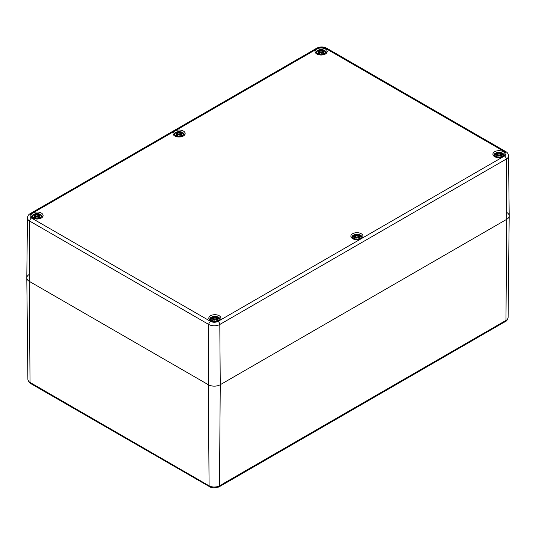 <?xml version="1.0" encoding="UTF-8"?>
<svg xmlns="http://www.w3.org/2000/svg" width="536" height="536" viewBox="0 0 536 536"><rect width="100%" height="100%" fill="white"/><g stroke="black" fill="none" stroke-linecap="round" stroke-linejoin="round"><path stroke-width="0.8" d="M218.246 487.097L223.217 483.646L222.708 484.691M207.961 485.904L207.452 484.852L210.313 486.366L210.742 487.378L213.824 487.974L218.835 487.023L501.763 323.583L502.232 322.551L505.957 320.508C507.438 319.637 508.148 318.491 508.095 317.091M32.133 384.386L30.498 383.441L30.036 382.429L31.671 383.367L32.133 384.392L210.749 487.378M501.77 323.577L505.642 321.439C506.721 321.051 507.545 319.711 508.115 317.406L509.2 215.901A8.442 4.871 180 0 1 506.728 219.318L220.256 384.714L506.728 219.318A8.442 4.871 0 0 0 509.2 215.84L508.557 155.869A7.799 4.502 0 0 1 506.272 159.078A2.533 1.461 -120 0 0 504.483 155.996L218.011 321.392C215.526 322.551 213.047 322.551 210.561 321.392L31.517 218.018C29.507 216.584 29.507 215.15 31.517 213.717L317.989 48.327C320.474 47.168 322.953 47.168 325.439 48.327L504.483 151.695C506.493 153.129 506.493 154.562 504.483 155.996M505.019 321.533L505.957 320.508L506.728 219.318L506.272 159.078L219.8 324.474A2.533 1.461 -120 0 0 218.011 321.392M213.918 487.559L213.75 487.03C216.222 487.036 218.132 486.661 219.485 485.904L220.256 384.714L219.8 324.474A7.799 4.502 0 0 1 208.772 324.474A2.533 1.461 -60 0 1 210.561 321.392M209.563 486.829L209.087 485.797L208.316 384.714L29.272 281.34L208.316 384.714A8.442 4.871 0 0 0 220.256 384.714A8.442 4.871 0 0 1 208.316 384.714L208.772 324.474L29.728 221.107A2.533 1.461 -60 0 1 31.517 218.018M27.905 379.729L27.905 379.729A7.357 4.248 0 0 0 29.051 381.719L30.036 382.429L29.272 281.34L29.728 221.107A7.799 4.502 0 0 1 27.443 217.891L26.8 277.862A8.442 4.871 0 0 0 29.272 281.34A8.442 4.871 0 0 1 26.8 277.923A8.442 4.871 0 0 1 29.272 274.445M27.885 379.414L26.8 277.923M506.728 212.424A8.442 4.871 180 0 1 509.2 215.901M30.498 383.441L29.051 381.719M503.264 151.708A6.077 3.511 0 0 0 496.644 150.951A6.077 3.511 0 0 0 492.892 154.194A6.077 3.511 0 0 0 498.969 157.698A6.077 3.511 0 0 0 505.046 154.194A6.077 3.511 0 0 0 503.264 151.708M361.224 233.716A6.077 3.511 0 0 0 354.598 232.959A6.077 3.511 0 0 0 350.852 236.202A6.077 3.511 0 0 0 356.929 239.706A6.077 3.511 0 0 0 363.006 236.202A6.077 3.511 0 0 0 361.224 233.716M219.177 315.724A6.077 3.511 0 0 0 212.558 314.967A6.077 3.511 0 0 0 208.805 318.21A6.077 3.511 0 0 0 214.882 321.714A6.077 3.511 0 0 0 220.959 318.21A6.077 3.511 0 0 0 219.177 315.724M41.326 213.047A6.077 3.511 0 0 0 34.706 212.283A6.077 3.511 0 0 0 30.954 215.526A6.077 3.511 0 0 0 37.031 219.036A6.077 3.511 0 0 0 43.108 215.526A6.077 3.511 0 0 0 41.326 213.047M183.372 131.039A6.077 3.511 0 0 0 176.746 130.275A6.077 3.511 0 0 0 172.994 133.518A6.077 3.511 0 0 0 179.071 137.028A6.077 3.511 0 0 0 185.148 133.518A6.077 3.511 0 0 0 183.372 131.039M325.412 49.031A6.077 3.511 0 0 0 318.793 48.267A6.077 3.511 0 0 0 315.041 51.51A6.077 3.511 0 0 0 321.118 55.02A6.077 3.511 0 0 0 327.195 51.51A6.077 3.511 0 0 0 325.412 49.031M323.121 50.049A3.826 2.211 180 0 1 324.38 50.779A10.955 6.734 133.3 0 0 322.846 51.014L324.622 51.845L322.746 51.617L322.846 52.012A10.955 7.832 55.2 0 1 324.38 53.091A3.826 2.211 180 0 1 323.121 53.814A10.955 4.576 -116.3 0 0 321.989 52.508L321.359 52.414L321.118 53.868L320.876 52.414L320.247 52.508A10.955 4.576 116.3 0 0 319.114 53.814A3.826 2.211 180 0 1 317.855 53.091A10.955 7.832 -55.2 0 1 319.389 52.012L319.483 51.617L317.607 51.845L319.389 51.014A10.955 6.734 -133.3 0 0 317.855 50.779L317.855 50.779A3.826 2.211 180 0 1 319.114 50.049A10.955 5.682 72.3 0 1 320.247 50.511L320.876 50.531L321.118 49.815L321.359 50.531L321.989 50.511A10.955 5.682 -72.3 0 1 323.121 50.049L321.359 50.531M319.181 53.68L320.876 52.414L321.118 53.868M320.247 52.508L320.957 52.448L321.118 53.419L321.278 52.434L321.989 52.508L323.054 53.68M321.118 49.815L321.118 53.198L321.278 52.448L322.049 52.535L321.299 52.414M324.38 53.091L322.786 52.113L322.746 51.617M323.972 53.131L323.972 53.131A3.397 1.963 180 0 1 323.061 53.68M322.846 52.012L322.719 53.258M324.622 51.845L324.005 51.751L324.622 51.845M322.746 51.335L323.054 50.19M322.786 51.034L322.766 52.247M321.989 50.511L322.223 52.709M320.876 50.531L320.247 50.511M319.114 50.049L319.396 50.994M320.005 52.709L320.186 50.612L319.181 50.19M319.449 51.034L319.469 52.247M318.23 51.751L319.536 51.429M319.483 51.617L319.389 52.012M319.516 53.258L319.543 51.63L317.855 53.091M321.118 51.295L321.118 50.083L321.118 51.295M181.074 132.057A3.826 2.211 180 0 1 182.334 132.787A10.955 6.734 133.3 0 0 180.8 133.022L182.582 133.853L180.706 133.625L180.8 134.02A10.955 7.832 55.2 0 1 182.334 135.099A3.826 2.211 180 0 1 181.074 135.822A10.955 4.576 -116.3 0 0 179.942 134.516L179.319 134.422L179.071 135.876L178.83 134.422L178.207 134.516A10.955 4.576 116.3 0 0 177.068 135.822A3.826 2.211 180 0 1 175.815 135.099A10.955 7.832 -55.2 0 1 177.342 134.02L177.443 133.625L175.567 133.853L177.342 133.022A10.955 6.734 -133.3 0 0 175.815 132.787L175.815 132.787A3.826 2.211 180 0 1 177.068 132.057A10.955 5.682 72.3 0 1 178.207 132.519L178.83 132.539L179.071 131.823L179.319 132.539L179.942 132.519A10.955 5.682 -72.3 0 1 181.074 132.057L179.319 132.539M177.141 135.688L178.83 134.422L179.071 135.876M178.207 134.516L178.91 134.456L179.071 135.427L179.238 134.442L179.071 132.091L179.071 133.303L178.91 132.633L178.207 132.519M179.252 134.422L179.995 134.523L181.007 135.688M182.334 135.099L180.739 134.121L180.706 133.625M181.932 135.139L181.932 135.139A3.397 1.963 180 0 1 181.021 135.688M180.8 134.02L180.672 135.266M182.582 133.853L181.959 133.759L182.582 133.853M180.706 133.343L181.007 132.198M180.739 133.042L180.719 134.255M179.942 132.519L180.183 134.717M179.071 131.823L178.83 132.539M177.068 132.057L177.349 133.002M177.965 134.717L178.14 132.62L177.141 132.198M177.409 133.042L177.429 134.255M176.183 133.759L177.496 133.437M177.443 133.625L177.342 134.02M177.476 135.266L177.496 133.638L175.815 135.099M39.034 214.065A3.826 2.211 180 0 1 40.294 214.795A10.955 6.734 133.3 0 0 38.76 215.03L40.535 215.861L38.666 215.633L38.76 216.028A10.955 7.832 55.2 0 1 40.294 217.107A3.826 2.211 180 0 1 39.034 217.83A10.955 4.576 -116.3 0 0 37.902 216.524L37.272 216.43L37.031 217.884L36.79 216.43L36.16 216.524A10.955 4.576 116.3 0 0 35.028 217.83A3.826 2.211 180 0 1 33.768 217.107A10.955 7.832 -55.2 0 1 35.302 216.028L35.396 215.633L33.52 215.861L35.302 215.03A10.955 6.734 -133.3 0 0 33.768 214.795L33.768 214.795A3.826 2.211 180 0 1 35.028 214.065A10.955 5.682 72.3 0 1 36.16 214.527L36.79 214.547L37.031 213.831L37.272 214.547L37.902 214.527A10.955 5.682 -72.3 0 1 39.034 214.065L37.272 214.547M35.095 217.696L36.79 216.43L37.031 217.884M36.16 216.524L36.87 216.464L37.031 217.435L37.192 216.45L37.031 214.099L37.031 215.311L36.87 214.641L36.16 214.527M37.212 216.43L37.956 216.531L38.967 217.696M40.294 217.107L38.699 216.129L38.666 215.633M39.885 217.147L39.885 217.147A3.397 1.963 180 0 1 38.981 217.696M38.76 216.028L38.632 217.274M40.535 215.861L39.919 215.767L40.535 215.861M38.666 215.351L38.967 214.206M38.699 215.05L38.679 216.263M37.902 214.527L38.136 216.725M37.031 213.831L36.79 214.547M35.028 214.065L35.309 215.01M35.925 216.725L36.1 214.628L35.095 214.206M35.363 215.05L35.383 216.263M34.143 215.767L35.45 215.445M35.396 215.633L35.302 216.028M35.43 217.274L35.456 215.646L33.768 217.107M500.972 152.733A3.826 2.211 180 0 1 502.232 153.457A10.955 6.734 133.3 0 0 500.698 153.691L502.48 154.522L500.604 154.294L500.698 154.696A10.955 7.832 55.2 0 1 502.232 155.775A3.826 2.211 180 0 1 500.972 156.499A10.955 4.576 -116.3 0 0 499.84 155.192L499.21 155.098L498.969 156.552L498.728 155.098L498.098 155.192A10.955 4.576 116.3 0 0 496.966 156.499A3.826 2.211 180 0 1 495.706 155.775A10.955 7.832 -55.2 0 1 497.24 154.696L497.334 154.294L495.465 154.522L497.24 153.691A10.955 6.734 -133.3 0 0 495.706 153.457L495.706 153.457A3.826 2.211 180 0 1 496.966 152.733A10.955 5.682 72.3 0 1 498.098 153.196L498.728 153.216L498.969 152.499L499.21 153.216L499.84 153.196A10.955 5.682 -72.3 0 1 500.972 152.733L499.21 153.216M497.033 156.365L498.728 155.098L498.969 156.552M498.098 155.192L498.808 155.132L498.969 156.097L499.13 155.118L499.84 155.192L500.905 156.365M498.969 152.499L498.969 155.882L499.13 155.132L499.9 155.219L499.15 155.098M502.232 155.775L500.637 154.797L500.604 154.294M501.823 155.815L501.823 155.815A3.397 1.963 180 0 1 500.919 156.365L499.894 155.192M500.698 154.696L500.57 155.942M502.48 154.522L501.857 154.428L502.48 154.522M500.604 154.013L500.905 152.867M500.637 153.718L500.617 154.931M499.84 153.196L500.075 155.393M498.728 153.216L498.098 153.196M496.966 152.733L497.247 153.678M497.864 155.393L498.038 153.296L497.033 152.867M497.301 153.718L497.321 154.931M496.081 154.428L497.395 154.113M497.334 154.294L497.24 154.696M497.368 155.942L497.395 154.314L495.706 155.775M498.969 153.979L498.969 152.767L498.969 153.979M358.932 234.741A3.826 2.211 180 0 1 360.185 235.465A10.955 6.734 133.3 0 0 358.658 235.699L360.433 236.53L358.557 236.302L358.658 236.704A10.955 7.832 55.2 0 1 360.185 237.783A3.826 2.211 180 0 1 358.932 238.507A10.955 4.576 -116.3 0 0 357.793 237.2L357.17 237.106L356.929 238.56L356.681 237.106L356.058 237.2A10.955 4.576 116.3 0 0 354.926 238.507A3.826 2.211 180 0 1 353.666 237.783A10.955 7.832 -55.2 0 1 355.201 236.704L355.294 236.302L353.418 236.53L355.201 235.699A10.955 6.734 -133.3 0 0 353.666 235.465L353.666 235.465A3.826 2.211 180 0 1 354.926 234.741A10.955 5.682 72.3 0 1 356.058 235.204L356.681 235.224L356.929 234.507L357.17 235.224L357.793 235.204A10.955 5.682 -72.3 0 1 358.932 234.741L357.17 235.224M354.993 238.366L356.681 237.106L356.929 238.56M356.058 237.2L356.768 237.14L356.929 238.105L357.09 237.126L356.929 234.775L356.929 235.987L356.768 235.317L356.058 235.204M357.103 237.106L357.847 237.2L358.859 238.366M360.185 237.783L358.591 236.805L358.557 236.302M359.783 237.823L359.783 237.823A3.397 1.963 180 0 1 358.872 238.373L357.847 237.2M358.658 236.704L358.524 237.951M360.433 236.53L359.817 236.436L360.433 236.53M358.557 236.021L358.859 234.875M358.591 235.726L358.571 236.939M357.793 235.204L358.035 237.401M356.929 234.507L356.681 235.224M354.926 234.741L355.207 235.686M355.817 237.401L355.998 235.304L354.993 234.875M355.261 235.726L355.281 236.939M354.041 236.436L355.348 236.121M355.294 236.302L355.201 236.704M355.328 237.951L355.348 236.322L353.666 237.783M216.886 316.749A3.826 2.211 180 0 1 218.145 317.473A10.955 6.734 133.3 0 0 216.611 317.707L218.393 318.538L216.517 318.31L216.611 318.712A10.955 7.832 55.2 0 1 218.145 319.791A3.826 2.211 180 0 1 216.886 320.515A10.955 4.576 -116.3 0 0 215.753 319.208L215.124 319.114L214.882 320.562L214.641 319.114L214.011 319.208A10.955 4.576 116.3 0 0 212.879 320.515A3.826 2.211 180 0 1 211.62 319.791A10.955 7.832 -55.2 0 1 213.154 318.712L213.254 318.31L211.378 318.538L213.154 317.707A10.955 6.734 -133.3 0 0 211.62 317.473L211.62 317.473A3.826 2.211 180 0 1 212.879 316.749A10.955 5.682 72.3 0 1 214.011 317.212L214.641 317.232L214.882 316.515L215.124 317.232L215.753 317.212A10.955 5.682 -72.3 0 1 216.886 316.749L215.124 317.232M212.946 320.374L214.641 319.114L214.882 320.562M214.011 319.208L214.722 319.148L214.882 320.113L215.043 319.134L215.753 319.208L216.819 320.374M214.882 316.515L214.882 319.898L215.043 319.148L215.814 319.235L215.063 319.114M218.145 319.791L216.551 318.813L216.517 318.31M217.737 319.831L217.737 319.831A3.397 1.963 180 0 1 216.832 320.381L215.807 319.208M216.611 318.712L216.484 319.959M218.393 318.538L217.77 318.444L218.393 318.538M216.517 318.029L216.819 316.883M216.551 317.734L216.531 318.947M215.753 317.212L215.995 319.409M214.641 317.232L214.011 317.212M212.879 316.749L213.16 317.694M213.777 319.409L213.951 317.312L212.946 316.883M213.214 317.734L213.234 318.947M211.995 318.444L213.308 318.129M213.254 318.31L213.154 318.712M213.281 319.959L213.308 318.33L211.62 319.791M214.882 317.995L214.882 316.783L214.882 317.995M502.232 322.551L223.217 483.646M207.452 484.852L31.671 383.367M210.313 486.366A7.357 4.248 0 0 0 213.75 487.03M325.439 48.327A2.533 1.461 -60 0 1 326.705 48.2C323.375 46.565 320.052 46.565 316.722 48.2A2.533 1.461 60 0 1 317.989 48.327M316.722 48.2L30.251 213.596A2.533 1.461 60 0 1 31.517 213.717M326.705 48.2L505.75 151.574A2.533 1.461 120 0 0 504.483 151.695M324.253 53.942A4.429 2.559 180 0 1 317.346 53.479A4.429 2.559 180 0 1 318.505 50.069A4.429 2.559 180 0 1 324.488 50.471A4.429 2.559 180 0 1 324.253 53.942M322.692 51.429L324.005 51.751M322.953 50.424A3.397 1.963 180 0 1 323.737 50.826M318.498 50.826A3.397 1.963 180 0 1 319.282 50.424M319.168 53.68A3.397 1.963 180 0 1 318.263 53.131M182.207 135.95A4.429 2.559 180 0 1 175.299 135.487A4.429 2.559 180 0 1 176.465 132.077A4.429 2.559 180 0 1 182.441 132.479A4.429 2.559 180 0 1 182.207 135.95M180.652 133.437L181.959 133.759M180.907 132.432A3.397 1.963 180 0 1 181.691 132.834M176.458 132.834A3.397 1.963 180 0 1 177.242 132.432M177.128 135.688A3.397 1.963 180 0 1 176.217 135.139M40.167 217.958A4.429 2.559 180 0 1 34.706 218.326A4.429 2.559 180 0 1 33.446 214.641A4.429 2.559 180 0 1 39.912 214.206A4.429 2.559 180 0 1 40.167 217.958M38.605 215.445L39.919 215.767M38.867 214.44A3.397 1.963 180 0 1 39.651 214.842M34.411 214.842A3.397 1.963 180 0 1 35.195 214.44M35.081 217.696A3.397 1.963 180 0 1 34.177 217.147M502.105 156.626A4.429 2.559 180 0 1 496.644 156.994A4.429 2.559 180 0 1 495.391 153.309A4.429 2.559 180 0 1 501.85 152.874A4.429 2.559 180 0 1 502.105 156.626M500.55 154.113L501.857 154.428M500.805 153.108A3.397 1.963 180 0 1 501.589 153.51M496.349 153.51A3.397 1.963 180 0 1 497.133 153.108M498.788 155.098L498.045 155.192L497.006 156.385A3.397 1.963 180 0 1 496.115 155.815M360.058 238.634A4.429 2.559 180 0 1 354.604 239.002A4.429 2.559 180 0 1 353.345 235.317A4.429 2.559 180 0 1 359.803 234.882A4.429 2.559 180 0 1 360.058 238.634M358.504 236.121L359.817 236.436M358.758 235.116A3.397 1.963 180 0 1 359.542 235.518M354.309 235.518A3.397 1.963 180 0 1 355.093 235.116M356.748 237.106L356.005 237.2L354.959 238.393A3.397 1.963 180 0 1 354.068 237.823M218.018 320.642A4.429 2.559 180 0 1 212.558 321.01A4.429 2.559 180 0 1 211.305 317.325A4.429 2.559 180 0 1 217.763 316.89A4.429 2.559 180 0 1 218.018 320.642M216.464 318.129L217.77 318.444M216.718 317.124A3.397 1.963 180 0 1 217.502 317.526M212.263 317.526A3.397 1.963 180 0 1 213.047 317.124M214.702 319.114L213.958 319.208L212.919 320.401A3.397 1.963 180 0 1 212.028 319.831M29.447 382.684L27.919 379.903M30.251 213.596C28.589 214.467 27.651 215.901 27.443 217.891M505.75 151.574C507.411 152.445 508.349 153.872 508.557 155.869M315.503 52.856L317.037 50.732L321.031 49.533L324.26 50.19L326.015 51.503L326.732 52.856M319.155 53.701L320.193 52.515L320.937 52.414M322.042 52.515L323.081 53.701M324.005 53.098L322.994 53.674M322.444 52.95L322.712 51.597L324.28 51.764M324.28 50.773L322.565 51.222L322.391 52.883M317.955 50.773L319.664 51.222L319.845 52.883M319.791 52.95L319.523 51.597L317.955 51.764M319.242 53.674L318.23 53.098M173.463 134.864L174.997 132.74L178.99 131.541L182.213 132.198L183.975 133.511L184.685 134.864M177.108 135.709L178.153 134.523L178.897 134.422M179.995 134.523L181.041 135.709M181.959 135.106L180.954 135.682M180.404 134.958L180.666 133.605L182.233 133.772M182.24 132.781L180.525 133.23L180.344 134.891M175.909 132.781L177.624 133.23L177.805 134.891M177.744 134.958L177.483 133.605L175.915 133.772M177.195 135.682L176.183 135.106M31.416 216.872L32.951 214.748L36.944 213.549L40.173 214.199L41.929 215.519L42.645 216.872M35.068 217.716L36.106 216.531L36.85 216.43M37.956 216.531L38.994 217.716M39.919 217.114L38.907 217.69M38.358 216.966L38.626 215.613L40.193 215.78M40.193 214.789L38.478 215.238L38.304 216.899M33.868 214.789L35.584 215.238L35.758 216.899M35.704 216.966L35.436 215.613L33.868 215.78M35.155 217.69L34.143 217.114M493.355 155.541L494.896 153.417L498.889 152.217L502.111 152.867L503.867 154.187L504.584 155.541M501.857 155.782L500.845 156.358M500.296 155.628L500.564 154.281L502.132 154.448M502.132 153.45L500.416 153.906L500.242 155.567M495.807 153.457L497.522 153.906L497.696 155.567M497.643 155.628L497.375 154.281L495.807 154.448M497.093 156.358L496.081 155.782M351.315 237.549L352.849 235.425L356.842 234.225L360.065 234.875L361.827 236.195L362.537 237.549M359.817 237.79L358.805 238.366M358.256 237.636L358.517 236.289L360.085 236.456M360.092 235.458L358.376 235.914L358.195 237.575M353.767 235.458L355.475 235.914L355.656 237.575M355.596 237.636L355.335 236.289L353.767 236.456M355.046 238.366L354.041 237.79M209.268 319.557L210.809 317.433L214.802 316.233L218.025 316.883L219.78 318.203L220.497 319.557M217.77 319.798L216.758 320.374M216.209 319.644L216.477 318.297L218.045 318.464M218.045 317.466L216.336 317.922L216.155 319.583M211.72 317.466L213.435 317.922L213.609 319.583M213.556 319.644L213.295 318.297L211.72 318.464M213.006 320.374L211.995 319.798"/></g></svg>
